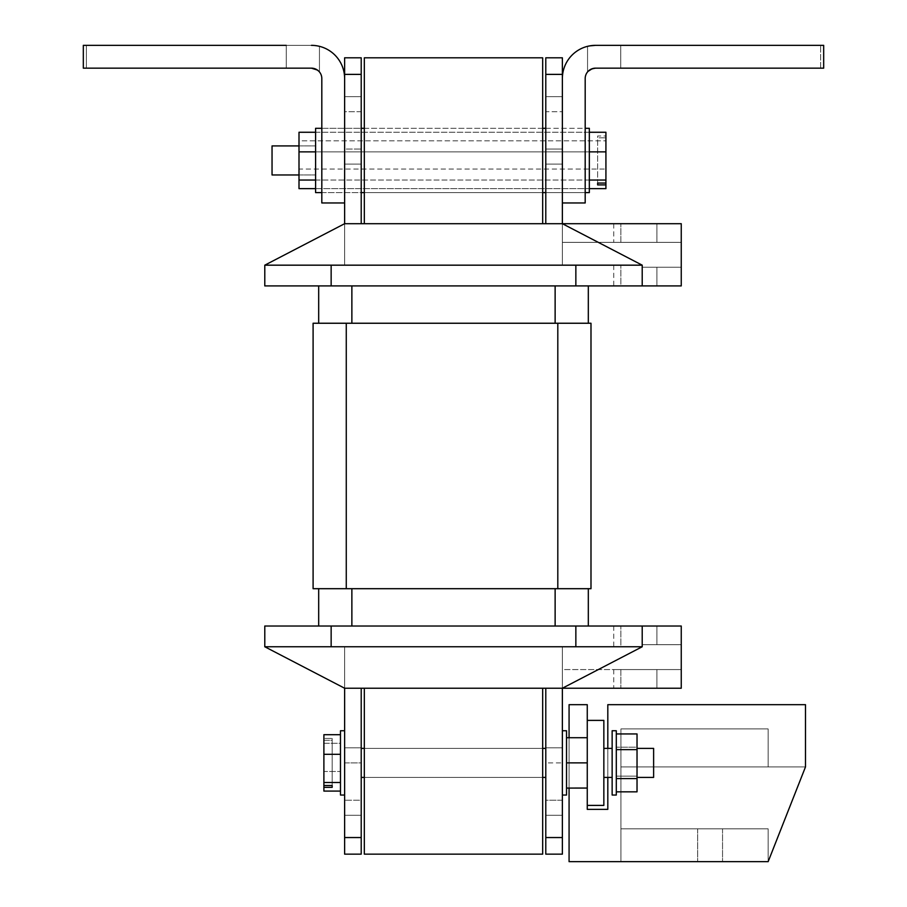 <?xml version="1.0" encoding="UTF-8"?>
<svg xmlns="http://www.w3.org/2000/svg" width="907" height="907" viewBox="0 0 907 907"><rect width="100%" height="100%" fill="white"/><g stroke="black" fill="none" stroke-linecap="round" stroke-linejoin="round"><path stroke-width="0.68" stroke-dasharray="4.54 3.4" d="M299.004 174.96L315.591 174.96L315.591 128.306L589.335 128.306L589.335 192.59L589.335 160.448L589.335 192.59L315.591 192.59L315.591 160.448L315.591 192.59L315.591 160.448L315.591 174.96L272.043 174.96L272.043 145.925L272.043 160.448L272.043 145.925L315.591 145.925L315.591 174.96L315.591 128.306L315.591 160.448L315.591 145.925L315.591 160.448L315.591 145.925L299.004 145.925M605.921 184.903L597.634 184.903L597.634 135.971L605.921 135.971L605.921 183.055L605.921 137.819L597.634 137.819L597.634 135.971L605.921 135.971L605.921 132.263L605.921 183.055L597.634 183.055L597.634 137.819L605.921 137.819L605.921 188.633L605.921 140.846L299.004 140.846L299.004 151.866L605.921 151.866M315.591 151.866L589.335 151.866M315.591 132.263L589.335 132.263M299.004 151.866L299.004 188.633L299.004 169.031L605.921 169.031L605.921 140.846L299.004 140.846L299.004 132.263L605.921 132.263L605.921 183.055M299.004 169.031L299.004 140.846L299.004 169.031L605.921 169.031L605.921 188.633L299.004 188.633L299.004 169.031M315.591 188.633L589.335 188.633M315.591 180.051L589.335 180.051M597.634 183.055L597.634 184.903M299.004 180.051L605.921 180.051M592.112 45.531L595.559 45.35C584.947 46.45 584.947 46.45 595.559 45.35C584.947 46.45 584.947 46.45 595.559 45.35C584.947 46.45 584.947 46.45 595.559 45.35L589.595 45.894M589.618 70.032L595.559 68.161L823.681 68.161L823.681 45.35L823.681 68.161L620.739 68.161L823.681 68.161L823.681 45.35L820.631 45.35L823.681 45.35L823.681 68.161L823.681 45.35L595.559 45.35L823.681 45.35L823.681 68.161L820.631 68.161L823.681 68.161L823.681 45.35L595.559 45.35A33.185 33.185 0 0 0 562.374 78.535L562.374 202.964L585.185 202.964L585.185 78.535A10.374 10.374 0 0 1 595.559 68.161L823.681 68.161L823.681 45.35L595.559 45.35C584.947 46.45 584.947 46.45 595.559 45.35L592.033 45.543M588.178 46.178L589.618 45.883M620.739 45.35L620.739 68.161L620.739 45.35L620.739 68.161L620.739 45.35L620.739 68.161L620.739 45.35L620.739 68.161L620.739 45.35L620.739 68.161L620.739 45.35L620.739 68.161L620.739 45.35L823.681 45.35L823.681 68.161L595.559 68.161L823.681 68.161L823.681 45.35L595.559 45.35L823.681 45.35L823.681 68.161L595.559 68.161L823.681 68.161L823.681 45.35L620.739 45.35L823.681 45.35L823.681 68.161L595.559 68.161L823.681 68.161L595.559 68.161L590.933 69.249L595.559 68.161L590.933 69.249L595.559 68.161L592.112 68.751L587.555 71.936L592.101 68.751L587.555 71.936L592.101 68.751L587.555 71.936L587.555 46.325L587.555 71.936L587.555 46.325L587.555 71.936L587.555 46.325L587.555 71.936L589.595 70.043M595.559 68.161L590.933 69.249M542.669 223.7L542.669 57.799L364.331 57.799L364.331 223.7L542.669 223.7L364.331 223.7M317.359 45.883L311.441 45.35C322.053 46.45 322.053 46.45 311.441 45.35C322.053 46.45 322.053 46.45 311.441 45.35C322.053 46.45 322.053 46.45 311.441 45.35C322.053 46.45 322.053 46.45 311.441 45.35A33.185 33.185 0 0 1 344.626 78.535L344.626 202.964L321.815 202.964L321.815 78.535A10.374 10.374 0 0 0 311.441 68.161L314.922 68.762L318.924 71.347M286.261 45.35L286.261 68.161L286.261 45.35L286.261 68.161L286.261 45.35L286.261 68.161L286.261 45.35L286.261 68.161L286.261 45.35L286.261 68.161L286.261 45.35L286.261 68.161L286.261 45.35L311.441 45.35L86.369 45.35L86.369 68.161L86.369 45.35L86.369 68.161L86.369 45.35L86.369 68.161L86.369 45.35L86.369 68.161L86.369 45.35L86.369 68.161L86.369 45.35L86.369 68.161L86.369 45.35L311.441 45.35L83.319 45.35L286.261 45.35L83.319 45.35L83.319 68.161L83.319 45.35L86.369 45.35L83.319 45.35L83.319 68.161L83.319 45.35L83.319 68.161L286.261 68.161L83.319 68.161L83.319 45.35L86.369 45.35L83.319 45.35L83.319 68.161L311.441 68.161L83.319 68.161L83.319 45.35L86.369 45.35L83.319 45.35L83.319 68.161L311.441 68.161L83.319 68.161L83.319 45.35L83.319 68.161L311.441 68.161L83.319 68.161L311.441 68.161L83.319 68.161L83.319 45.35L311.441 45.35C322.053 46.461 322.053 46.461 311.441 45.35C322.053 46.461 322.053 46.461 311.441 45.35C322.053 46.45 322.053 46.45 311.441 45.35C322.053 46.45 322.053 46.45 311.441 45.35C322.053 46.45 322.053 46.45 311.441 45.35C322.053 46.45 322.053 46.45 311.441 45.35L83.319 45.35L83.319 68.161L311.441 68.161L314.922 68.762L319.445 71.936L314.91 68.762L311.441 68.161L314.922 68.762L319.445 71.936L314.91 68.762M317.405 70.043L319.445 71.936L317.405 70.043L319.445 71.936L317.405 70.043L319.445 71.936L319.445 46.325L319.445 71.936L319.445 46.325L319.445 71.936L319.445 46.325L319.445 71.936L317.427 70.066M637.031 777.412L637.031 762.889L637.031 777.412L653.618 777.412L653.618 748.377L653.618 762.889L653.618 748.377L637.031 748.377L637.031 777.412L637.031 748.377M616.295 762.889L616.295 795.042L616.295 730.747L616.295 795.042L612.146 795.042L612.146 730.747L612.146 777.412L612.146 730.747L616.295 730.747L616.295 762.889M562.374 795.042L562.374 748.377L562.374 795.042L566.524 795.042L566.524 762.889L587.26 762.9L587.26 737.72L587.26 788.07L587.26 737.72L587.26 788.07L587.26 748.377L587.26 777.412L587.26 762.889L566.524 762.878L566.524 795.042L566.524 730.747L566.524 788.07L566.524 730.747L562.374 730.747L562.374 795.042L562.374 730.747M344.626 762.889L344.626 815.291L344.626 747.822L344.626 815.291L344.626 747.822L344.626 815.291L344.626 747.822L344.626 815.291L344.626 747.822L344.626 815.291L344.626 747.822L344.626 815.291L344.626 762.889L361.213 762.889L361.213 800.223L361.213 747.822L361.213 815.291L361.213 747.822L361.213 815.291L361.213 747.822L361.213 815.291L361.213 747.822L361.213 815.291L361.213 747.822L361.213 815.291L361.213 747.822L361.213 762.889L344.626 762.889M344.626 795.042L340.476 795.042L340.476 730.747L340.476 762.889L340.476 730.747L344.626 730.747M616.295 791.834L616.295 733.944L616.295 791.834L616.295 733.944L616.295 791.834L637.031 791.834L637.031 778.591L616.295 778.591M566.524 737.72L566.524 762.9L566.524 737.72L587.26 737.731M340.476 791.085L323.89 791.085L323.89 740.271L323.89 743.287L340.476 743.287L340.476 734.704L340.476 791.085L340.476 734.704L340.476 791.085L340.476 743.287L323.89 743.287L323.89 740.271L332.177 740.271L332.177 738.423L332.177 787.355L332.177 738.423L332.177 785.507L323.89 785.507L323.89 740.271L332.177 740.271L332.177 785.507M323.89 771.472L323.89 743.287L323.89 771.472L340.476 771.472L323.89 771.472M323.89 754.307L323.89 785.507L323.89 738.423L332.177 738.423L323.89 738.423L323.89 734.704L323.89 754.307L340.476 754.307M323.89 785.507L323.89 734.704L340.476 734.704M323.89 782.492L340.476 782.492M323.89 787.355L332.177 787.355M587.26 788.058L566.524 788.058L566.524 762.878L566.524 788.07L587.26 788.07M637.031 776.143L637.031 791.834L637.031 776.143L616.295 776.143L637.031 776.143L637.031 747.198L616.295 747.198L637.031 747.198L637.031 776.143M637.031 778.591L637.031 749.647L616.295 749.647M637.031 749.647L637.031 733.944L616.295 733.944M637.031 733.944L637.031 747.198L637.031 733.944M587.26 762.9L566.524 762.9M587.26 805.405L587.26 720.385L587.26 805.405L603.847 805.405L603.847 720.385L587.26 720.385M768.161 766.903L805.495 766.903L768.161 861.65L805.495 766.903L768.161 861.65L569.074 861.65L569.074 704.682L587.26 704.682L587.26 809.35L607.815 809.35L607.815 704.682L805.495 704.682L805.495 766.903L768.161 861.65L805.495 766.903L768.161 861.65L768.161 828.817L768.161 861.65L768.161 828.817L768.161 861.65L805.495 766.903L768.161 861.65L569.074 861.65L569.074 704.682L587.26 704.682L587.26 809.35L607.815 809.35L607.815 704.682L805.495 704.682L805.495 766.903L768.161 861.65L569.074 861.65L569.074 704.682L587.26 704.682L587.26 809.35L607.815 809.35L607.815 704.682L805.495 704.682L805.495 766.903L768.161 861.65L805.495 766.903L768.161 861.65L768.161 828.817L768.161 861.65L768.161 828.817L768.161 861.65L805.495 766.903L768.161 861.65L569.074 861.65L569.074 704.682L587.26 704.682L587.26 809.35L587.26 704.682L569.074 704.682L569.074 861.65L768.161 861.65L805.495 766.903L768.161 861.65L768.161 828.817L768.161 861.65L768.161 828.817L768.161 861.65L805.495 766.903L768.161 766.903L805.495 766.903L768.161 766.903L768.161 728.922L620.921 728.922L620.921 861.65L722.539 861.65L620.921 861.65L722.539 861.65L620.921 861.65L722.539 861.65L620.921 861.65L722.539 861.65L620.921 861.65L722.539 861.65L620.921 861.65L722.539 861.65L620.921 861.65L620.921 728.922L768.161 728.922L620.921 728.922L620.921 861.65L620.921 828.817L768.161 828.817L620.921 828.817L768.161 828.817L620.921 828.817L620.921 861.65L620.921 766.903L768.161 766.903L768.161 728.922L620.921 728.922L768.161 728.922L768.161 766.903L805.495 766.903L768.161 766.903L805.495 766.903L768.161 766.903L768.161 728.922L620.921 728.922L620.921 828.817L620.921 728.922L620.921 828.817L768.161 828.817L620.921 828.817L768.161 828.817L620.921 828.817L620.921 861.65L620.921 766.903L805.495 766.903L768.161 766.903L805.495 766.903L768.161 766.903L768.161 728.922L768.161 766.903L620.921 766.903L620.921 828.817L768.161 828.817L620.921 828.817L768.161 828.817L620.921 828.817L620.921 766.903L768.161 766.903M607.815 777.412L607.815 748.377M569.074 788.07L569.074 737.72M805.495 704.682L805.495 766.903L805.495 704.682L607.815 704.682L805.495 704.682M607.815 809.35L607.815 704.682L607.815 809.35M542.669 854.145L542.669 688.232L364.331 688.232L364.331 854.145L542.669 854.145M542.669 688.232L364.331 688.232M642.213 626.023L642.213 646.759L642.213 626.023L642.213 646.759L562.374 688.232L681.248 688.232L562.374 688.232L562.374 646.759L642.213 646.759L642.213 626.023L681.248 626.023L575.854 626.023L681.248 626.023L681.248 644.684L681.248 626.023L264.787 626.023L264.787 646.759L264.787 626.023L331.146 626.023L264.787 626.023L331.146 626.023L264.787 626.023L264.787 646.759L344.626 688.232L681.248 688.232L562.374 688.232L681.248 688.232L613.733 688.232L656.895 688.232L656.895 669.57L656.895 688.232L613.733 688.232L681.248 688.232L681.248 626.023L681.248 688.232L656.895 688.232L656.895 669.57L620.864 669.57L681.248 669.57L681.248 688.232L681.248 644.684L681.248 669.57L613.733 669.57L681.248 669.57L681.248 644.684L656.895 644.684L656.895 626.023L681.248 626.023L681.248 669.57L613.733 669.57L656.895 669.57L656.895 688.232L620.864 688.232L681.248 688.232L681.248 626.023L613.733 626.023L681.248 626.023L681.248 688.232L681.248 669.57L656.895 669.57L681.248 669.57L681.248 688.232L656.895 688.232L681.248 688.232L681.248 626.023L620.864 626.023L681.248 626.023L642.213 626.023L642.213 646.759L642.213 644.684L681.248 644.684L642.213 644.684L642.213 646.759L562.374 646.759L562.374 837.546L545.787 837.546L545.787 854.145L562.374 854.145L562.374 837.546L562.374 854.145L562.374 837.546L545.787 837.546L545.787 854.145L562.374 854.145L545.787 854.145L545.787 837.546L562.374 837.546L562.374 854.145L562.374 837.546L545.787 837.546L545.787 854.145L562.374 854.145L545.787 854.145L545.787 837.546L562.374 837.546L562.374 646.759L562.374 688.232L545.787 688.232L562.374 688.232L642.213 646.759L562.374 646.759L562.374 688.232L642.213 646.759L562.374 646.759L642.213 646.759L642.213 626.023L642.213 646.759L265.071 646.759L642.213 646.759L265.071 646.759L642.213 646.759L642.213 644.684L642.213 646.759L562.374 646.759L562.374 669.57L562.374 646.759L642.213 646.759L620.864 646.759L642.213 646.759L642.213 644.684L656.895 644.684L642.213 644.684L642.213 646.759L562.374 646.759L562.374 688.232L642.213 646.759L562.374 646.759L562.374 837.546L562.374 688.232L545.787 688.232L545.787 837.546L545.787 688.232L562.374 688.232L642.213 646.759L562.374 646.759L642.213 646.759L642.213 626.023L575.854 626.023L642.213 626.023L642.213 646.759L264.787 646.759L344.626 688.232L344.626 646.759L264.787 646.759L344.626 688.232L344.626 854.145L361.213 854.145L361.213 837.546L344.626 837.546L344.626 854.145L344.626 837.546L361.213 837.546L361.213 854.145L344.626 854.145L361.213 854.145L361.213 837.546L344.626 837.546L344.626 854.145L344.626 837.546L361.213 837.546L361.213 854.145L344.626 854.145L361.213 854.145L361.213 837.546L344.626 837.546L344.626 646.759L264.787 646.759L344.626 688.232L361.213 688.232L361.213 837.546L361.213 688.232L344.626 688.232L562.374 688.232L344.626 688.232L344.626 646.759L264.787 646.759L642.213 646.759L642.213 644.684L642.213 646.759L562.374 646.759L562.374 669.57L562.374 646.759L642.213 646.759L613.733 646.759L642.213 646.759L642.213 644.684L681.248 644.684L681.248 669.57L681.248 626.023L613.733 626.023L656.895 626.023L656.895 644.684L642.213 644.684L642.213 646.759L562.374 646.759L562.374 688.232L642.213 646.759L562.374 646.759L562.374 688.232L642.213 646.759L562.374 646.759L562.374 688.232L642.213 646.759L642.213 626.023L642.213 646.759L264.787 646.759L344.626 688.232L344.626 837.546L344.626 646.759L264.787 646.759L344.626 688.232L361.213 688.232L361.213 837.546L361.213 688.232L344.626 688.232L562.374 688.232L562.374 837.546M588.314 626.023L318.686 626.023L588.314 626.023L588.314 588.688L318.686 588.688L588.314 588.688L318.686 588.688L588.314 588.688L588.314 626.023L555.129 626.023L588.314 626.023L588.314 588.688L588.314 626.023L351.871 626.023L588.314 626.023M562.374 800.223L562.374 747.822L562.374 815.291L562.374 747.822L562.374 815.291L562.374 747.822L562.374 815.291L562.374 747.822L562.374 815.291L562.374 747.822L562.374 800.223L545.787 800.223L545.787 762.889L545.787 815.291L545.787 747.822L545.787 815.291L545.787 747.822L545.787 815.291L545.787 747.822L545.787 815.291L545.787 747.822L545.787 815.291L545.787 747.822L545.787 815.291L545.787 800.223L562.374 800.223M681.248 644.684L642.213 644.684L641.929 646.759L642.213 644.684L681.248 644.684L642.213 644.684L681.248 644.684L642.213 644.684L656.895 644.684L656.895 626.023L656.895 644.684L681.248 644.684M681.248 669.57L562.374 669.57L562.374 646.759L562.374 669.57L681.248 669.57M318.686 626.023L318.686 588.688L351.871 588.688L318.686 588.688L318.686 626.023L351.871 626.023L318.686 626.023L318.686 588.688L318.686 626.023L555.129 626.023L318.686 626.023L318.686 588.688M346.27 588.688L313.096 588.688L313.096 323.243L557.805 323.243L313.096 323.243L313.096 588.688L346.27 588.688L313.096 588.688L313.096 323.243L590.99 323.243L346.27 323.243L590.99 323.243L557.805 323.243L590.99 323.243L590.99 588.688L313.096 588.688L590.99 588.688L590.99 323.243L590.99 588.688L346.27 588.688L346.27 323.243M351.871 323.243L588.314 323.243L555.129 323.243L588.314 323.243L588.314 285.909L318.686 285.909L588.314 285.909L318.686 285.909L588.314 285.909L588.314 323.243L318.686 323.243L318.686 285.909L318.686 323.243L588.314 323.243L588.314 285.909L588.314 323.243L318.686 323.243L318.686 285.909L318.686 323.243L351.871 323.243L351.871 285.909M344.626 74.385L344.626 223.7L344.626 74.385L344.626 223.7L344.626 74.385L361.213 74.385L361.213 57.799L344.626 57.799L344.626 74.385L344.626 57.799L361.213 57.799L361.213 74.385L344.626 74.385L344.626 57.799L361.213 57.799L361.213 74.385L344.626 74.385L361.213 74.385L361.213 57.799L344.626 57.799L344.626 74.385L361.213 74.385L361.213 57.799L344.626 57.799L344.626 223.7L361.213 223.7L344.626 223.7L264.787 265.173L344.626 265.173L344.626 223.7L264.787 265.173L344.626 265.173L344.626 223.7L562.374 223.7L545.787 223.7L562.374 223.7L562.374 265.173L642.213 265.173L562.374 223.7L562.374 265.173L642.213 265.173L562.374 223.7L562.374 265.173L562.374 242.362L562.374 265.173L642.213 265.173L562.374 223.7L344.626 223.7L264.787 265.173L642.213 265.173L642.213 267.248L642.213 265.173L642.213 267.248L642.213 265.173L562.374 265.173L562.374 223.7L545.787 223.7L562.374 223.7L562.374 265.173L642.213 265.173L264.787 265.173L642.213 265.173L265.071 265.173L642.213 265.173L642.213 285.909L642.213 265.173L562.374 223.7L562.374 265.173L642.213 265.173L562.374 223.7L562.374 265.173L562.374 242.362L562.374 265.173L642.213 265.173L562.374 223.7L344.626 223.7L562.374 223.7L545.787 223.7L562.374 223.7L562.374 265.173L642.213 265.173L562.374 223.7L562.374 265.173L562.374 223.7L562.374 265.173L642.213 265.173L642.213 267.248L656.895 267.248L642.213 267.248L642.213 265.173L264.787 265.173L642.213 265.173L562.374 265.173L642.213 265.173L562.374 265.173L562.374 242.362L562.374 265.173L642.213 265.173L613.733 265.173L642.213 265.173L642.213 285.909L642.213 265.173L562.374 223.7L562.374 57.799L545.787 57.799L545.787 223.7L545.787 74.385L562.374 74.385L562.374 223.7L681.248 223.7L613.733 223.7L656.895 223.7L656.895 242.362L620.864 242.362L681.248 242.362L562.374 242.362L681.248 242.362L681.248 223.7L681.248 242.362L613.733 242.362L681.248 242.362L681.248 267.248L642.213 267.248L656.895 267.248L656.895 285.909L620.864 285.909L681.248 285.909L613.733 285.909L681.248 285.909L681.248 242.362L681.248 267.248L642.213 267.248L642.213 265.173L562.374 223.7L562.374 74.385L545.787 74.385L545.787 223.7L545.787 57.799L545.787 74.385L562.374 74.385L562.374 57.799L562.374 223.7L681.248 223.7L681.248 285.909L642.213 285.909L642.213 265.173L562.374 223.7L681.248 223.7L681.248 242.362L562.374 242.362L681.248 242.362L613.733 242.362L681.248 242.362L681.248 223.7L656.895 223.7L656.895 242.362L656.895 223.7L681.248 223.7L681.248 285.909L575.854 285.909L642.213 285.909L642.213 265.173L562.374 223.7L344.626 223.7L264.787 265.173L344.626 265.173L344.626 223.7L264.787 265.173L344.626 265.173L344.626 223.7L264.787 265.173L344.626 265.173L344.626 223.7L264.787 265.173L344.626 265.173L344.626 223.7L361.213 223.7L344.626 223.7L264.787 265.173L264.787 285.909L642.213 285.909L642.213 265.173L642.213 267.248L642.213 265.173L642.213 267.248L656.895 267.248L656.895 285.909L620.864 285.909L681.248 285.909L642.213 285.909L642.213 265.173L562.374 265.173L562.374 57.799L545.787 57.799L562.374 57.799L545.787 57.799L545.787 74.385L545.787 57.799L562.374 57.799L562.374 74.385L545.787 74.385L545.787 223.7M361.213 111.708L361.213 164.11L361.213 96.641L361.213 164.11L361.213 96.641L361.213 164.11L361.213 96.641L361.213 164.11L361.213 96.641L361.213 164.11L361.213 96.641L361.213 111.708L344.626 111.708L344.626 149.043L344.626 96.641L344.626 164.11L344.626 96.641L344.626 164.11L344.626 96.641L344.626 164.11L344.626 96.641L344.626 164.11L344.626 96.641L344.626 111.708L361.213 111.708M361.213 74.385L361.213 223.7M545.787 111.708L545.787 164.11L545.787 96.641L545.787 164.11L545.787 96.641L545.787 164.11L545.787 96.641L545.787 164.11L545.787 96.641L545.787 164.11L545.787 111.708L562.374 111.708L562.374 164.11L562.374 96.641L562.374 164.11L562.374 96.641L562.374 164.11L562.374 96.641L562.374 164.11L562.374 96.641L562.374 164.11L562.374 96.641L562.374 111.708L545.787 111.708M681.248 267.248L681.248 223.7L613.733 223.7L656.895 223.7L656.895 242.362L656.895 223.7L681.248 223.7L681.248 242.362L562.374 242.362L681.248 242.362L681.248 223.7L562.374 223.7L681.248 223.7L681.248 285.909L681.248 267.248L642.213 267.248L681.248 267.248L681.248 242.362L656.895 242.362L656.895 223.7L613.733 223.7L681.248 223.7L681.248 285.909L656.895 285.909L656.895 267.248L642.213 267.248L681.248 267.248L656.895 267.248L681.248 267.248L681.248 285.909L656.895 285.909L656.895 267.248L642.213 267.248L681.248 267.248L656.895 267.248L681.248 267.248L681.248 242.362L681.248 267.248M545.787 688.232L545.787 837.546M642.213 646.759L562.374 646.759L642.213 646.759L562.374 688.232L642.213 646.759L562.374 688.232L344.626 688.232L361.213 688.232L344.626 688.232L344.626 646.759L264.787 646.759L331.146 646.759L264.787 646.759L344.626 688.232L344.626 646.759L264.787 646.759L344.626 688.232L344.626 837.546M264.787 265.173L264.787 285.909L681.248 285.909L264.787 285.909L331.146 285.909L264.787 285.909L264.787 265.173L264.787 285.909L264.787 265.173L344.626 223.7M562.374 762.889L562.374 747.822L562.374 762.889L545.787 762.889L545.787 747.822L545.787 762.889L562.374 762.889M331.146 646.759L575.854 646.759L331.146 646.759L331.146 626.023M264.787 646.759L264.787 626.023L264.787 646.759L344.626 688.232M361.213 800.223L361.213 815.291L361.213 800.223L344.626 800.223L361.213 800.223M361.213 688.232L361.213 837.546M620.864 669.57L613.733 669.57L620.864 669.57L620.864 688.232L620.864 669.57M620.864 646.759L613.733 646.759L620.864 646.759L620.864 626.023L620.864 646.759M656.895 626.023L656.895 644.684L656.895 626.023M656.895 669.57L656.895 688.232L656.895 669.57M555.129 588.688L351.871 588.688L555.129 588.688L555.129 626.023M590.99 588.688L590.99 323.243L590.99 588.688M313.096 588.688L313.096 323.243L313.096 588.688M344.626 149.043L344.626 164.11L344.626 149.043L361.213 149.043L344.626 149.043M545.787 74.385L562.374 74.385M620.864 242.362L613.733 242.362L620.864 242.362L620.864 223.7L620.864 242.362M642.213 265.173L331.146 265.173L642.213 265.173L642.213 285.909M656.895 267.248L656.895 285.909L656.895 267.248M620.864 285.909L613.733 285.909L620.864 285.909L620.864 265.173L620.864 285.909M318.686 323.243L318.686 285.909M820.631 68.161L820.631 45.35L820.631 68.161M697.653 828.817L697.653 861.65L697.653 828.817M575.854 626.023L575.854 646.759M351.871 626.023L351.871 588.688M557.805 588.688L557.805 323.243M562.374 149.043L545.787 149.043L562.374 149.043M331.146 285.909L331.146 265.173M575.854 285.909L575.854 265.173M555.129 323.243L555.129 285.909M321.815 192.59L361.213 192.59M364.331 192.59L542.669 192.59M545.787 192.59L585.185 192.59M321.815 128.306L361.213 128.306M364.331 128.306L542.669 128.306M545.787 128.306L585.185 128.306M545.787 777.412L361.213 777.412M612.146 777.412L603.847 777.412M612.146 748.377L603.847 748.377M545.787 748.377L361.213 748.377M542.669 748.377L364.331 748.377M542.669 777.412L364.331 777.412M722.539 828.817L722.539 861.65L722.539 828.817M361.213 747.822L344.626 747.822L361.213 747.822M361.213 815.291L344.626 815.291L361.213 815.291M562.374 747.822L545.787 747.822L562.374 747.822M562.374 815.291L545.787 815.291L562.374 815.291M613.733 626.023L613.733 646.759M613.733 669.57L613.733 688.232M361.213 164.11L344.626 164.11L361.213 164.11M361.213 96.641L344.626 96.641L361.213 96.641M562.374 164.11L545.787 164.11L562.374 164.11M562.374 96.641L545.787 96.641L562.374 96.641M613.733 223.7L613.733 242.362M613.733 265.173L613.733 285.909"/><path stroke-width="1.36" d="M299.004 145.925L272.043 145.925L272.043 174.96L299.004 174.96M321.815 128.306L315.591 128.306L315.591 192.59L321.815 192.59M585.185 128.306L589.335 128.306L589.335 192.59L585.185 192.59M605.921 184.903L605.921 183.055L597.634 183.055L597.634 184.903L605.921 184.903L605.921 188.633L589.335 188.633M315.591 132.263L299.004 132.263L299.004 151.866L315.591 151.866M589.335 151.866L605.921 151.866L605.921 183.055M589.335 132.263L605.921 132.263L605.921 151.866M299.004 151.866L299.004 188.633L315.591 188.633M299.004 180.051L315.591 180.051M589.335 180.051L605.921 180.051M597.634 184.903L597.634 183.055M589.618 70.032L588.076 71.347L592.112 68.751L595.559 68.161L592.101 68.751L595.559 68.161L823.681 68.161L823.681 45.35L595.559 45.35C584.947 46.45 584.947 46.45 595.559 45.35L592.112 45.531M620.739 45.35L595.559 45.35A33.185 33.185 0 0 0 562.374 78.535L562.374 202.964L585.185 202.964L585.185 78.535A10.374 10.374 0 0 1 595.559 68.161L592.101 68.751L595.559 68.161M592.033 45.543L588.178 46.178M589.595 45.894L587.555 46.325M595.559 45.35L589.618 45.883M590.933 69.249L589.595 70.043M542.669 223.7L542.669 57.799L364.331 57.799L364.331 223.7M311.441 45.35C322.053 46.45 322.053 46.45 311.441 45.35A33.185 33.185 0 0 1 344.626 78.535L344.626 202.964L321.815 202.964L321.815 78.535A10.374 10.374 0 0 0 311.441 68.161C322.053 72.243 322.053 72.243 311.441 68.161L83.319 68.161L83.319 45.35L286.261 45.35M318.822 46.178L317.359 45.883M317.405 70.043L311.441 68.161L317.427 70.066M314.91 68.762L311.441 68.161M637.031 748.377L653.618 748.377L653.618 777.412L637.031 777.412M616.295 762.889L616.295 730.747L612.146 730.747L612.146 795.042L616.295 795.042L616.295 762.889M562.374 730.747L566.524 730.747L566.524 795.042L562.374 795.042M344.626 730.747L340.476 730.747L340.476 795.042L344.626 795.042M340.476 791.085L323.89 791.085L323.89 782.492L340.476 782.492M340.476 754.307L323.89 754.307L323.89 734.704L340.476 734.704M323.89 754.307L323.89 782.492M332.177 785.507L332.177 787.355L332.177 785.507L323.89 785.507M323.89 787.355L332.177 787.355M587.26 788.07L566.524 788.07L587.26 788.058M587.26 762.878L566.524 762.878M587.26 737.72L566.524 737.72M616.295 778.591L637.031 778.591L637.031 791.834L616.295 791.834M637.031 778.591L637.031 749.647L616.295 749.647M637.031 749.647L637.031 733.944L616.295 733.944M587.26 805.405L603.847 805.405L603.847 720.385L587.26 720.385L587.26 809.35L607.815 809.35L607.815 777.412M607.815 748.377L607.815 704.682L805.495 704.682L805.495 766.903L768.161 861.65L569.074 861.65L569.074 788.07M569.074 737.72L569.074 704.682L587.26 704.682L587.26 720.385M587.26 809.35L607.815 809.35L587.26 809.35M364.331 688.232L364.331 854.145L542.669 854.145L542.669 688.232M562.374 837.546L562.374 854.145L545.787 854.145L545.787 837.546L562.374 837.546L562.374 688.232L681.248 688.232L681.248 626.023L264.787 626.023L264.787 646.759L344.626 688.232L344.626 837.546L361.213 837.546L361.213 854.145L344.626 854.145L344.626 837.546M642.213 626.023L642.213 646.759L264.787 646.759M361.213 688.232L361.213 837.546M545.787 688.232L545.787 837.546M642.213 646.759L562.374 688.232L344.626 688.232M588.314 626.023L588.314 588.688L588.314 626.023M318.686 626.023L318.686 588.688M557.805 588.688L590.99 588.688L590.99 323.243L313.096 323.243L313.096 588.688L557.805 588.688L557.805 323.243M361.213 57.799L361.213 74.385L344.626 74.385L344.626 57.799L361.213 57.799M361.213 74.385L361.213 223.7M344.626 74.385L344.626 223.7L264.787 265.173L642.213 265.173L562.374 223.7L344.626 223.7M545.787 74.385L545.787 57.799L562.374 57.799L562.374 74.385L545.787 74.385L545.787 223.7M562.374 74.385L562.374 223.7L681.248 223.7L681.248 285.909L642.213 285.909L642.213 265.173M642.213 285.909L264.787 285.909L264.787 265.173M318.686 323.243L318.686 285.909M588.314 323.243L588.314 285.909L588.314 323.243M331.146 626.023L331.146 646.759M575.854 626.023L575.854 646.759M555.129 626.023L555.129 588.688M351.871 626.023L351.871 588.688M346.27 588.688L346.27 323.243M575.854 285.909L575.854 265.173M331.146 285.909L331.146 265.173M555.129 323.243L555.129 285.909M351.871 323.243L351.871 285.909M361.213 192.59L364.331 192.59M542.669 192.59L545.787 192.59M361.213 128.306L364.331 128.306M542.669 128.306L545.787 128.306M545.787 748.377L542.669 748.377M364.331 748.377L361.213 748.377M612.146 748.377L603.847 748.377M612.146 777.412L603.847 777.412M545.787 777.412L542.669 777.412M364.331 777.412L361.213 777.412"/></g></svg>
